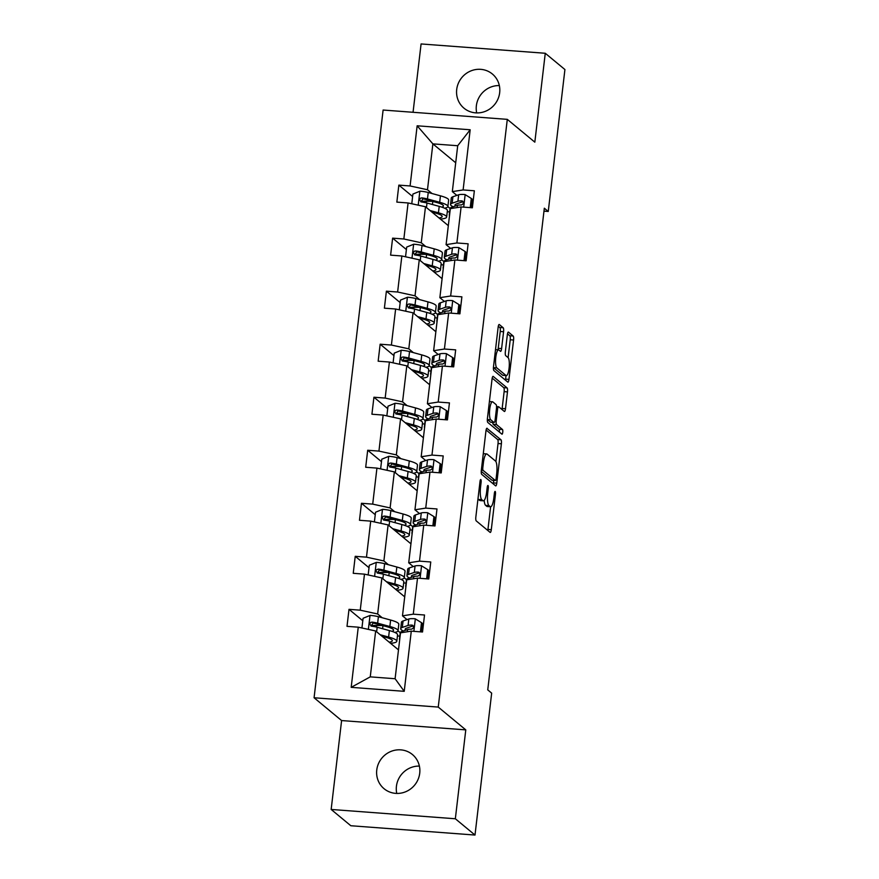 <?xml version="1.0" encoding="UTF-8"?>
<svg xmlns="http://www.w3.org/2000/svg" width="879" height="879" viewBox="0 0 879 879"><rect width="100%" height="100%" fill="white"/><g stroke="black" fill="none" stroke-linecap="round" stroke-linejoin="round"><path stroke-width="1.32" d="M480.835 479.571A2.384 0.582 94.3 0 0 480.736 479.527A2.384 0.582 94.3 0 0 480.022 481.461L475.858 516.907A3.406 0.835 94.3 0 0 476.231 520.884L490.13 532.399A3.406 0.835 94.3 0 0 490.273 532.454A3.406 0.835 94.3 0 0 491.295 529.696L495.459 494.251A2.384 0.582 94.3 0 0 495.196 491.46A2.384 0.582 94.3 0 0 495.097 491.416A2.384 0.582 94.3 0 0 494.383 493.35L493.844 497.943A10.9 2.659 94.3 0 1 490.559 506.765A10.9 2.659 94.3 0 1 490.119 506.568L488.955 505.612A10.9 2.659 94.3 0 1 487.746 492.888L488.284 488.295A2.384 0.582 94.3 0 0 488.01 485.516A2.384 0.582 94.3 0 0 487.922 485.472A2.384 0.582 94.3 0 0 487.197 487.405L486.658 491.998A10.9 2.659 94.3 0 1 483.373 500.821A10.9 2.659 94.3 0 1 482.934 500.623L481.78 499.668A10.9 2.659 94.3 0 1 480.56 486.944L481.099 482.351A2.384 0.582 94.3 0 0 480.835 479.571M456.706 89.482A22.206 21.228 -50.4 0 0 464.013 108.205A22.206 21.228 -50.4 0 0 485.988 111.073A22.206 21.228 -50.4 0 0 499.668 92.713A22.206 21.228 -50.4 0 0 492.35 73.99A22.206 21.228 -50.4 0 0 470.375 71.122A22.206 21.228 -50.4 0 0 456.706 89.482M499.327 85.571A22.206 21.228 -50.4 0 0 476.363 105.766A22.206 21.228 -50.4 0 0 476.693 112.908M376.761 770.004A22.206 21.228 -50.4 0 0 384.079 788.727A22.206 21.228 -50.4 0 0 406.043 791.594A22.206 21.228 -50.4 0 0 419.722 773.234A22.206 21.228 -50.4 0 0 412.405 754.512A22.206 21.228 -50.4 0 0 390.43 751.644A22.206 21.228 -50.4 0 0 376.761 770.004M419.393 766.092A22.206 21.228 -50.4 0 0 396.429 786.287A22.206 21.228 -50.4 0 0 396.759 793.429M503.579 331.735A3.406 0.835 94.3 0 0 503.195 327.757L499.305 324.527A3.406 0.835 94.3 0 0 499.162 324.472A3.406 0.835 94.3 0 0 498.14 327.23L493.515 366.598A3.406 0.835 94.3 0 0 493.888 370.575L507.787 382.079A3.406 0.835 94.3 0 0 507.93 382.145A3.406 0.835 94.3 0 0 508.952 379.387L513.578 340.019A3.406 0.835 94.3 0 0 513.193 336.042L508.491 332.141A3.406 0.835 94.3 0 0 508.348 332.075A3.406 0.835 94.3 0 0 507.326 334.833L505.348 351.688A3.406 0.835 94.3 0 0 505.722 355.665L508.062 357.599A9.109 2.219 94.3 0 1 509.161 367.466A9.109 2.219 94.3 0 1 506.326 375.608A9.109 2.219 94.3 0 1 505.963 375.443L496.811 367.872A9.109 2.219 94.3 0 1 495.712 358.006A9.109 2.219 94.3 0 1 498.547 349.853A9.109 2.219 94.3 0 1 498.909 350.018L500.437 351.281A3.406 0.835 94.3 0 0 500.569 351.347A3.406 0.835 94.3 0 0 501.601 348.589L503.579 331.735L500.228 331.482A3.406 0.835 94.3 0 0 499.843 327.504L498.294 326.23M534.828 142.156L545.266 53.267L564.922 69.551L548.254 211.465L544.321 208.213L487.746 689.872L491.669 693.135L475.001 835.05L455.344 818.767L465.782 729.878L438.247 707.079L507.293 119.357L534.828 142.156M487.109 428.293A3.406 0.835 94.3 0 0 486.977 428.238A3.406 0.835 94.3 0 0 485.944 430.996L481.318 470.364A3.406 0.835 94.3 0 0 481.703 474.341L495.602 485.845A3.406 0.835 94.3 0 0 495.734 485.911A3.406 0.835 94.3 0 0 496.767 483.153L501.393 443.785A3.406 0.835 94.3 0 0 501.008 439.808L486.834 428.271M487.416 418.481L492.042 379.113A3.406 0.835 94.3 0 1 493.064 376.355A3.406 0.835 94.3 0 1 493.207 376.41L507.106 387.925A3.406 0.835 94.3 0 1 507.48 391.902L505.502 408.746A3.406 0.835 94.3 0 1 504.48 411.504A3.406 0.835 94.3 0 1 504.337 411.449L498.701 406.779A3.406 0.835 94.3 0 0 498.569 406.713A3.406 0.835 94.3 0 0 497.536 409.471L496.228 420.656A3.406 0.835 94.3 0 0 496.602 424.623L502.469 429.49A2.384 0.582 94.3 0 1 502.766 432.072A2.384 0.582 94.3 0 1 502.019 434.204A2.384 0.582 94.3 0 1 501.92 434.16L487.801 422.458A3.406 0.835 94.3 0 1 487.416 418.481M545.266 53.267L421.085 43.95L413.053 112.292M465.782 729.878L341.601 720.56L331.163 809.449L455.344 818.767M331.163 809.449L350.82 825.733L475.001 835.05M456.871 195.391L452.322 191.622L457.706 145.727L470.177 129.773L463.112 189.941L474.352 190.787L472.364 207.785L461.112 206.939L456.882 242.967L468.122 243.813L466.134 260.81L454.882 259.964L450.652 296.003L461.893 296.838L459.904 313.836L448.653 312.99L444.422 349.029L455.663 349.864L453.674 366.862L442.423 366.027L438.192 402.055L449.444 402.901L447.444 419.887L436.204 419.052L431.963 455.08L443.214 455.926L441.214 472.924L429.974 472.078L425.733 508.106L436.984 508.952L434.984 525.95L423.744 525.104L419.503 561.132L430.754 561.978L428.754 578.975L417.514 578.129L413.273 614.168L424.524 615.003L422.524 632.001L411.284 631.155L404.219 691.323L351.182 687.345L358.258 627.177L347.007 626.342L349.007 609.345L360.247 610.18L364.477 574.152L353.237 573.306L355.237 556.319L366.477 557.154L370.707 521.126L359.467 520.28L361.467 503.282L372.707 504.128L376.937 468.1L365.697 467.254L367.697 450.257L378.937 451.103L383.167 415.075L371.927 414.229L373.927 397.231L385.167 398.077L389.397 362.038L378.157 361.203L380.157 344.205L391.397 345.051L395.627 309.012L384.387 308.177L386.386 291.18L397.627 292.015L401.857 255.987L390.617 255.141L392.616 238.154L403.857 238.989L408.087 202.961L396.847 202.115L398.846 185.117L410.086 185.963L417.151 125.796L470.177 129.773M452.322 191.622L463.112 189.941M438.247 707.079L314.078 697.761L383.112 110.04L507.293 119.357M425.81 246.559L421.25 242.78L425.491 206.752L448.323 225.661M441.632 259.657L443.84 261.492M425.491 206.752L408.087 202.961M421.25 242.78L403.857 238.989M450.641 248.416L446.092 244.648L450.323 208.62L461.112 206.939M446.092 244.648L456.882 242.967M419.58 299.585L415.031 295.816L419.261 259.777L442.093 278.687M435.402 312.682L437.61 314.517M419.261 259.777L401.857 255.987M415.031 295.816L397.627 292.015M444.411 301.442L439.863 297.673L444.093 261.645L454.882 259.964M439.863 297.673L450.652 296.003M413.35 352.611L408.801 348.842L413.031 312.814L435.863 331.713M429.172 365.719L431.38 367.543M413.031 312.814L395.627 309.012M408.801 348.842L391.397 345.051M438.181 354.479L433.633 350.699L437.863 314.671L448.653 312.99M433.633 350.699L444.422 349.029M407.12 405.637L402.571 401.868L406.801 365.84L429.633 384.749M422.942 418.745L425.15 420.569M406.801 365.84L389.397 362.038M402.571 401.868L385.167 398.077M431.952 407.504L427.403 403.736L431.633 367.697L442.423 366.027M427.403 403.736L438.192 402.055M400.89 458.662L396.341 454.893L400.571 418.865L423.403 437.775M416.712 471.77L418.92 473.594M400.571 418.865L383.167 415.075M396.341 454.893L378.937 451.103M425.722 460.53L421.173 456.761L425.403 420.722L436.204 419.052M421.173 456.761L431.963 455.08M394.66 511.688L390.111 507.919L394.341 471.891L417.173 490.801M410.482 524.796L412.69 526.62M394.341 471.891L376.937 468.1M390.111 507.919L372.707 504.128M419.492 513.556L414.943 509.787L419.173 473.759L429.974 472.078M414.943 509.787L425.733 508.106M388.43 564.725L383.881 560.956L388.111 524.917L410.943 543.826M404.252 577.822L406.461 579.657M388.111 524.917L370.707 521.126M383.881 560.956L366.477 557.154M413.262 566.581L408.713 562.813L412.943 526.785L423.744 525.104M408.713 562.813L419.503 561.132M382.2 617.75L377.651 613.981L381.882 577.942L404.714 596.852M398.022 630.847L400.231 632.682M381.882 577.942L364.477 574.152M377.651 613.981L360.247 610.18M407.043 619.607L402.483 615.838L406.713 579.81L417.514 578.129M402.483 615.838L413.273 614.168M351.182 687.345L370.257 676.863L375.652 630.979L398.484 649.878M375.652 630.979L358.258 627.177M341.601 720.56L314.078 697.761M543.98 211.147L548.254 211.465M457.706 145.727L432.875 143.87L427.48 189.754L432.039 193.523M455.707 162.78L432.875 143.87L417.151 125.796M370.257 676.863L395.1 678.731L400.494 632.836L411.284 631.155M447.861 206.631L450.07 208.455M449.652 211.916L447.268 211.74M443.434 264.942L441.038 264.766M437.204 317.967L434.808 317.791M430.974 370.993L428.589 370.817M424.744 424.03L422.359 423.843M418.514 477.055L416.13 476.879M412.284 530.081L409.9 529.905M406.054 583.107L403.67 582.931M399.824 636.132L397.44 635.956M395.1 678.731L404.219 691.323M427.48 189.754L410.086 185.963M362.785 620.761L349.007 609.345M369.015 567.724L355.237 556.319M375.245 514.698L361.467 503.282M381.475 461.673L367.697 450.257M387.705 408.647L373.927 397.231M393.935 355.621L380.157 344.205M400.165 302.585L386.386 291.18M406.395 249.559L392.616 238.154M412.625 196.533L398.846 185.117M477.978 498.832A10.9 2.659 94.3 0 0 478.418 499.415L481.78 499.668M483.373 500.821L480.022 500.569A10.9 2.659 94.3 0 1 479.582 500.371L478.418 499.415M484.186 500.393A10.9 2.659 94.3 0 0 485.604 505.359L488.955 505.612M490.559 506.765L487.197 506.513A10.9 2.659 94.3 0 1 486.757 506.315L485.604 505.359M487.779 530.444A3.406 0.835 94.3 0 0 487.944 529.444L490.603 506.765M495.91 461.607L498.03 443.532A3.406 0.835 94.3 0 0 497.657 439.555L486.109 429.996M493.251 483.9A3.406 0.835 94.3 0 0 493.405 482.901L493.701 480.384M482.835 467.595A2.384 0.582 94.3 0 0 483.098 470.375L495.295 480.472A2.384 0.582 94.3 0 0 495.393 480.516A2.384 0.582 94.3 0 0 496.119 478.583L496.679 473.748A10.9 2.659 94.3 0 0 495.47 461.025L487.131 454.124A10.9 2.659 94.3 0 0 486.691 453.927A10.9 2.659 94.3 0 0 483.406 462.75L482.835 467.595L481.659 467.507M492.141 480.242A2.384 0.582 94.3 0 1 492.042 480.264A2.384 0.582 94.3 0 1 491.943 480.22L481.242 471.364M486.691 453.927L483.329 453.674A10.9 2.659 94.3 0 0 483.285 453.674M492.196 378.113L503.744 387.672L507.106 387.925M501.986 409.493A3.406 0.835 94.3 0 0 502.151 408.493L504.128 391.649A3.406 0.835 94.3 0 0 503.744 387.672M492.789 422.414A3.406 0.835 94.3 0 0 493.251 424.381L499.118 429.238L502.469 429.49M499.382 432.05A2.384 0.582 94.3 0 0 499.118 429.238M492.855 401.934A9.109 2.219 94.3 0 0 492.493 401.769A9.109 2.219 94.3 0 0 489.658 409.922A9.109 2.219 94.3 0 0 490.757 419.788L493.987 422.458A3.406 0.835 94.3 0 0 494.119 422.513A3.406 0.835 94.3 0 0 495.141 419.755L496.459 408.581A3.406 0.835 94.3 0 0 496.075 404.604L492.855 401.934M487.34 419.47A9.109 2.219 94.3 0 0 487.405 419.536L490.757 419.788M490.911 422.228A3.406 0.835 94.3 0 1 490.768 422.261A3.406 0.835 94.3 0 1 490.625 422.206L487.405 419.536M497.975 349.82A3.406 0.835 94.3 0 0 498.239 348.337L500.228 331.482M493.427 367.598A9.109 2.219 94.3 0 0 493.46 367.62L496.811 367.872M506.326 375.608L502.975 375.355A9.109 2.219 94.3 0 1 502.612 375.19L493.46 367.62M508.117 357.654L510.227 339.766A3.406 0.835 94.3 0 0 509.842 335.789L507.48 333.833M505.436 380.135A3.406 0.835 94.3 0 0 505.601 379.135L506.018 375.586M382.068 636.286L385.529 637.231A22.041 3.637 6.7 0 1 392.331 640.736A22.041 3.637 6.7 0 1 389.199 642.197M380.2 634.748L388.617 637.044A26.546 4.384 6.7 0 1 396.814 641.263A26.546 4.384 6.7 0 1 390.562 643.318M361.939 627.98L363.082 618.278L370.191 615.388A9.197 1.516 6.7 0 1 378.399 616.706L390.617 620.047A26.546 4.384 6.7 0 1 398.813 624.266L398.055 630.726A26.546 4.384 -173.3 0 0 389.858 626.507L377.64 623.167A9.197 1.516 -173.3 0 0 372.048 622.112L370.674 622.409L369.685 624.145L371.564 626.189A9.197 1.516 6.7 0 1 377.168 627.243L389.375 630.584A26.546 4.384 6.7 0 1 397.572 634.803L396.814 641.263M382.662 625.573L376.597 625.441A12.669 2.088 -173.3 0 0 370.916 625.87M394.737 632.408A26.546 4.384 -173.3 0 0 398.055 630.726M371.015 626.057L373.179 623.046A4.681 0.769 6.7 0 1 374.553 623.354L386.771 626.694A22.041 3.637 6.7 0 1 393.572 630.199A22.041 3.637 6.7 0 1 391.913 631.342M420.404 631.847L421.481 622.662L415.163 618.761A9.197 1.516 -173.3 0 0 408.834 618.992L403.054 620.981A26.546 4.384 -173.3 0 0 401.461 622.222L400.703 628.683A26.546 4.384 -173.3 0 0 403.34 631.001M412.394 626.156A22.041 3.637 -173.3 0 0 413.624 626.485M421.953 628.177A22.041 3.637 -173.3 0 0 422.953 628.342M399.813 638.626A26.546 4.384 -173.3 0 0 399.462 639.22A26.546 4.384 -173.3 0 0 399.659 639.879M421.513 631.924L422.502 623.508L421.481 622.662M399.462 639.22L400.22 632.759A26.546 4.384 6.7 0 1 401.813 631.518L407.603 629.529A9.197 1.516 6.7 0 1 411.504 629.188C414.119 627.914 414.284 626.562 411.987 625.112A9.197 1.516 -173.3 0 0 408.076 625.452L402.296 627.441A26.546 4.384 -173.3 0 0 400.703 628.683M405.735 630.166A22.041 3.637 6.7 0 1 405.175 629.21A22.041 3.637 6.7 0 1 406.505 628.177L412.284 626.189A4.681 0.769 6.7 0 1 413.119 626.046L411.987 625.112L413.009 625.496M388.298 583.26L391.759 584.205A22.041 3.637 6.7 0 1 398.561 587.71A22.041 3.637 6.7 0 1 395.429 589.172M386.43 581.711L394.847 584.019A26.546 4.384 6.7 0 1 403.043 588.238A26.546 4.384 6.7 0 1 396.781 590.292M368.169 574.954L369.312 565.252L376.421 562.362A9.197 1.516 6.7 0 1 384.628 563.681L396.847 567.021A26.546 4.384 6.7 0 1 405.043 571.24L404.285 577.701A26.546 4.384 -173.3 0 0 396.077 573.482L383.87 570.141A9.197 1.516 -173.3 0 0 378.278 569.087L376.377 569.834L375.915 571.119L377.794 573.163A9.197 1.516 6.7 0 1 383.398 574.218L395.605 577.558A26.546 4.384 6.7 0 1 403.802 581.777L403.043 588.238M388.892 572.548L382.826 572.416A12.669 2.088 -173.3 0 0 377.146 572.844M400.967 579.371A26.546 4.384 -173.3 0 0 404.285 577.701M377.245 573.02L379.409 570.021A4.681 0.769 6.7 0 1 380.783 570.328L393.001 573.668A22.041 3.637 6.7 0 1 399.802 577.173A22.041 3.637 6.7 0 1 398.143 578.316M394.528 530.235L397.989 531.18A22.041 3.637 6.7 0 1 404.79 534.685A22.041 3.637 6.7 0 1 401.659 536.135M392.66 528.686L401.077 530.982A26.546 4.384 6.7 0 1 409.273 535.212A26.546 4.384 6.7 0 1 403.011 537.256M374.399 521.928L375.542 512.226L382.651 509.326A9.197 1.516 6.7 0 1 390.858 510.655L403.065 513.995A26.546 4.384 6.7 0 1 411.273 518.214L410.515 524.664A26.546 4.384 -173.3 0 0 402.307 520.445L390.1 517.116A9.197 1.516 -173.3 0 0 384.508 516.061L383.123 516.347L382.145 518.083L384.024 520.137A9.197 1.516 6.7 0 1 389.628 521.192L401.835 524.532A26.546 4.384 6.7 0 1 410.032 528.751L409.273 535.212M395.121 519.522L389.056 519.379A12.669 2.088 -173.3 0 0 383.376 519.819M407.197 526.345A26.546 4.384 -173.3 0 0 410.515 524.664M383.475 519.994L385.639 516.995A4.681 0.769 6.7 0 1 387.013 517.302L399.22 520.643A22.041 3.637 6.7 0 1 406.032 524.148A22.041 3.637 6.7 0 1 404.373 525.279M426.634 578.811L427.71 569.636L421.393 565.735A9.197 1.516 -173.3 0 0 415.064 565.966L409.284 567.955A26.546 4.384 -173.3 0 0 407.691 569.196L406.933 575.657A26.546 4.384 -173.3 0 0 409.559 577.964M418.624 573.13A22.041 3.637 -173.3 0 0 419.854 573.46M428.183 575.152A22.041 3.637 -173.3 0 0 429.183 575.305M406.043 585.601A26.546 4.384 -173.3 0 0 405.691 586.194A26.546 4.384 -173.3 0 0 405.889 586.853M427.743 578.898L428.732 570.482L427.71 569.636M405.691 586.194L406.45 579.733A26.546 4.384 6.7 0 1 408.043 578.492L413.833 576.503A9.197 1.516 6.7 0 1 417.734 576.163C420.349 574.888 420.514 573.526 418.217 572.086A9.197 1.516 -173.3 0 0 414.306 572.427L408.526 574.416A26.546 4.384 -173.3 0 0 406.933 575.657M411.965 577.14A22.041 3.637 6.7 0 1 411.405 576.184A22.041 3.637 6.7 0 1 412.734 575.152L418.514 573.163A4.681 0.769 6.7 0 1 419.349 573.02L418.217 572.086L419.239 572.46M432.864 525.785L433.94 516.61L427.623 512.71A9.197 1.516 -173.3 0 0 421.294 512.94L415.514 514.929A26.546 4.384 -173.3 0 0 413.921 516.171L413.152 522.631A26.546 4.384 -173.3 0 0 415.789 524.939M424.854 520.104A22.041 3.637 -173.3 0 0 426.084 520.434M434.413 522.126A22.041 3.637 -173.3 0 0 435.413 522.28M412.262 532.575A26.546 4.384 -173.3 0 0 411.921 533.168A26.546 4.384 -173.3 0 0 412.119 533.828M433.973 525.873L434.962 517.456L433.94 516.61M411.921 533.168L412.68 526.708A26.546 4.384 6.7 0 1 414.273 525.466L420.063 523.477A9.197 1.516 6.7 0 1 423.964 523.137C426.579 521.862 426.744 520.5 424.447 519.049A9.197 1.516 -173.3 0 0 420.536 519.401L414.756 521.379A26.546 4.384 -173.3 0 0 413.152 522.631M418.195 524.115A22.041 3.637 6.7 0 1 417.635 523.159A22.041 3.637 6.7 0 1 418.964 522.126L424.744 520.137A4.681 0.769 6.7 0 1 425.579 519.994L424.447 519.049L425.469 519.434M400.758 477.209L404.219 478.154A22.041 3.637 6.7 0 1 411.02 481.648A22.041 3.637 6.7 0 1 407.889 483.109M398.89 475.66L407.307 477.956A26.546 4.384 6.7 0 1 415.503 482.175A26.546 4.384 6.7 0 1 409.24 484.23M380.629 468.903L381.772 459.201L388.881 456.3A9.197 1.516 6.7 0 1 397.088 457.629L409.295 460.959A26.546 4.384 6.7 0 1 417.503 465.178L416.745 471.638A26.546 4.384 -173.3 0 0 408.537 467.419L396.33 464.09A9.197 1.516 -173.3 0 0 390.737 463.035L389.353 463.321L388.375 465.057L390.254 467.112A9.197 1.516 6.7 0 1 395.847 468.166L408.065 471.496A26.546 4.384 6.7 0 1 416.261 475.726L415.503 482.175M401.351 466.496L395.286 466.353A12.669 2.088 -173.3 0 0 389.606 466.793M413.427 473.32A26.546 4.384 -173.3 0 0 416.745 471.638M389.705 466.969L391.869 463.969A4.681 0.769 6.7 0 1 393.243 464.277L405.45 467.617A22.041 3.637 6.7 0 1 412.262 471.111A22.041 3.637 6.7 0 1 410.603 472.254M439.082 472.759L440.17 463.585L433.852 459.673A9.197 1.516 -173.3 0 0 427.524 459.915L421.744 461.893A26.546 4.384 -173.3 0 0 420.14 463.145L419.382 469.606A26.546 4.384 -173.3 0 0 422.019 471.913M431.084 467.079A22.041 3.637 -173.3 0 0 432.314 467.408M440.643 469.1A22.041 3.637 -173.3 0 0 441.643 469.254M418.492 479.549A26.546 4.384 -173.3 0 0 418.151 480.143A26.546 4.384 -173.3 0 0 418.349 480.802M440.203 472.847L441.192 464.431L440.17 463.585M418.151 480.143L418.909 473.682A26.546 4.384 6.7 0 1 420.503 472.43L426.293 470.452A9.197 1.516 6.7 0 1 430.194 470.111C432.809 468.837 432.973 467.474 430.677 466.024A9.197 1.516 -173.3 0 0 426.765 466.364L420.986 468.353A26.546 4.384 -173.3 0 0 419.382 469.606M424.425 471.089A22.041 3.637 6.7 0 1 423.865 470.133A22.041 3.637 6.7 0 1 425.194 469.089L430.974 467.112A4.681 0.769 6.7 0 1 431.809 466.969L430.677 466.024L431.699 466.408M406.988 424.172L410.449 425.117A22.041 3.637 6.7 0 1 417.25 428.622A22.041 3.637 6.7 0 1 414.119 430.084M405.12 422.634L413.537 424.931A26.546 4.384 6.7 0 1 421.733 429.15A26.546 4.384 6.7 0 1 415.47 431.204M386.859 415.877L388.002 406.175L395.111 403.274A9.197 1.516 6.7 0 1 403.318 404.604L415.525 407.933A26.546 4.384 6.7 0 1 423.733 412.152L422.975 418.613A26.546 4.384 -173.3 0 0 414.767 414.394L402.56 411.053A9.197 1.516 -173.3 0 0 396.967 409.999L395.583 410.295L394.605 412.031L396.484 414.086A9.197 1.516 6.7 0 1 402.077 415.141L414.295 418.47A26.546 4.384 6.7 0 1 422.491 422.689L421.733 429.15M407.581 413.46L401.516 413.328A12.669 2.088 -173.3 0 0 395.836 413.767M419.657 420.294A26.546 4.384 -173.3 0 0 422.975 418.613M395.935 413.943L398.099 410.943A4.681 0.769 6.7 0 1 399.473 411.251L411.68 414.58A22.041 3.637 6.7 0 1 418.492 418.085A22.041 3.637 6.7 0 1 416.833 419.228M445.312 419.733L446.4 410.548L440.082 406.647A9.197 1.516 -173.3 0 0 433.754 406.878L427.974 408.867A26.546 4.384 -173.3 0 0 426.37 410.119L425.612 416.569A26.546 4.384 -173.3 0 0 428.249 418.887M437.313 414.053A22.041 3.637 -173.3 0 0 438.544 414.383M446.873 416.075A22.041 3.637 -173.3 0 0 447.872 416.228M424.722 426.513A26.546 4.384 -173.3 0 0 424.381 427.117A26.546 4.384 -173.3 0 0 424.579 427.765M446.433 419.821L447.422 411.394L446.4 410.548M424.381 427.117L425.139 420.656A26.546 4.384 6.7 0 1 426.733 419.404L432.512 417.415A9.197 1.516 6.7 0 1 436.423 417.075C439.039 415.811 439.203 414.448 436.907 412.998A9.197 1.516 -173.3 0 0 432.995 413.339L427.216 415.327A26.546 4.384 -173.3 0 0 425.612 416.569M430.655 418.063A22.041 3.637 6.7 0 1 430.095 417.096A22.041 3.637 6.7 0 1 431.424 416.064L437.204 414.075A4.681 0.769 6.7 0 1 438.039 413.932L436.907 412.998L437.929 413.383M413.218 371.147L416.679 372.092A22.041 3.637 6.7 0 1 423.48 375.597A22.041 3.637 6.7 0 1 420.349 377.058M411.35 369.609L419.766 371.905A26.546 4.384 6.7 0 1 427.963 376.124A26.546 4.384 6.7 0 1 421.7 378.179M393.089 362.851L394.231 353.138L401.34 350.249A9.197 1.516 6.7 0 1 409.548 351.567L421.755 354.907A26.546 4.384 6.7 0 1 429.963 359.126L429.194 365.587A26.546 4.384 -173.3 0 0 420.997 361.368L408.79 358.028A9.197 1.516 -173.3 0 0 403.197 356.973L401.813 357.27L400.835 359.006L402.714 361.049A9.197 1.516 6.7 0 1 408.306 362.104L420.525 365.444A26.546 4.384 6.7 0 1 428.721 369.663L427.963 376.124M413.811 360.434L407.746 360.302A12.669 2.088 -173.3 0 0 402.066 360.742M425.886 367.268A26.546 4.384 -173.3 0 0 429.194 365.587M402.164 360.917L404.329 357.918A4.681 0.769 6.7 0 1 405.702 358.225L417.91 361.555A22.041 3.637 6.7 0 1 424.722 365.06A22.041 3.637 6.7 0 1 423.052 366.202M451.542 366.708L452.63 357.522L446.312 353.622A9.197 1.516 -173.3 0 0 439.983 353.852L434.204 355.841A26.546 4.384 -173.3 0 0 432.6 357.083L431.842 363.543A26.546 4.384 -173.3 0 0 434.479 365.862M443.543 361.016A22.041 3.637 -173.3 0 0 444.774 361.346M453.103 363.038A22.041 3.637 -173.3 0 0 454.102 363.203M430.952 373.487A26.546 4.384 -173.3 0 0 430.611 374.08A26.546 4.384 -173.3 0 0 430.809 374.74M452.663 366.785L453.652 358.368L452.63 357.522M430.611 374.08L431.369 367.631A26.546 4.384 6.7 0 1 432.962 366.378L438.742 364.389A9.197 1.516 6.7 0 1 442.653 364.049C445.268 362.785 445.433 361.423 443.137 359.972A9.197 1.516 -173.3 0 0 439.225 360.313L433.446 362.302A26.546 4.384 -173.3 0 0 431.842 363.543M436.885 365.038A22.041 3.637 6.7 0 1 436.325 364.071A22.041 3.637 6.7 0 1 437.654 363.038L443.434 361.049A4.681 0.769 6.7 0 1 444.269 360.906L443.137 359.972L444.159 360.357M419.448 318.121L422.909 319.066A22.041 3.637 6.7 0 1 429.71 322.571A22.041 3.637 6.7 0 1 426.579 324.032M417.58 316.583L425.996 318.879A26.546 4.384 6.7 0 1 434.193 323.098A26.546 4.384 6.7 0 1 427.93 325.153M399.319 309.815L400.461 300.113L407.57 297.223A9.197 1.516 6.7 0 1 415.778 298.541L427.985 301.882A26.546 4.384 6.7 0 1 436.182 306.101L435.424 312.561A26.546 4.384 -173.3 0 0 427.227 308.342L415.02 305.002A9.197 1.516 -173.3 0 0 409.427 303.947L408.043 304.244L407.065 305.98L408.944 308.024A9.197 1.516 6.7 0 1 414.536 309.078L426.754 312.419A26.546 4.384 6.7 0 1 434.951 316.638L434.193 323.098M420.041 307.408L413.976 307.276A12.669 2.088 -173.3 0 0 408.296 307.705M432.116 314.242A26.546 4.384 -173.3 0 0 435.424 312.561M408.394 307.892L410.559 304.881A4.681 0.769 6.7 0 1 411.932 305.189L424.139 308.529A22.041 3.637 6.7 0 1 430.952 312.034A22.041 3.637 6.7 0 1 429.282 313.177M457.772 313.682L458.849 304.497L452.542 300.596A9.197 1.516 -173.3 0 0 446.213 300.827L440.434 302.815A26.546 4.384 -173.3 0 0 438.83 304.057L438.072 310.518A26.546 4.384 -173.3 0 0 440.709 312.825M449.773 307.991A22.041 3.637 -173.3 0 0 451.004 308.32M459.332 310.012A22.041 3.637 -173.3 0 0 460.332 310.177M437.182 320.461A26.546 4.384 -173.3 0 0 436.841 321.055A26.546 4.384 -173.3 0 0 437.039 321.714M458.893 313.759L459.882 305.343L458.849 304.497M436.841 321.055L437.599 314.594A26.546 4.384 6.7 0 1 439.192 313.353L444.972 311.364A9.197 1.516 6.7 0 1 448.883 311.023C451.498 309.749 451.663 308.397 449.367 306.947A9.197 1.516 -173.3 0 0 445.455 307.287L439.676 309.276A26.546 4.384 -173.3 0 0 438.072 310.518M443.115 312.001A22.041 3.637 6.7 0 1 442.555 311.045A22.041 3.637 6.7 0 1 443.884 310.012L449.663 308.024A4.681 0.769 6.7 0 1 450.498 307.881L449.367 306.947L450.389 307.331M425.678 265.095L429.139 266.04A22.041 3.637 6.7 0 1 435.94 269.545A22.041 3.637 6.7 0 1 432.809 271.007M423.81 263.546L432.226 265.854A26.546 4.384 6.7 0 1 440.423 270.073A26.546 4.384 6.7 0 1 434.16 272.127M405.549 256.789L406.68 247.087L413.8 244.197A9.197 1.516 6.7 0 1 422.008 245.516L434.215 248.856A26.546 4.384 6.7 0 1 442.412 253.075L441.654 259.536A26.546 4.384 -173.3 0 0 433.457 255.317L421.25 251.976A9.197 1.516 -173.3 0 0 415.657 250.922L414.273 251.218L413.295 252.943L415.174 254.998A9.197 1.516 6.7 0 1 420.766 256.053L432.984 259.393A26.546 4.384 6.7 0 1 441.181 263.612L440.423 270.073M426.271 254.383L420.195 254.251A12.669 2.088 -173.3 0 0 414.525 254.679M438.346 261.206A26.546 4.384 -173.3 0 0 441.654 259.536M414.624 254.855L416.789 251.855A4.681 0.769 6.7 0 1 418.162 252.163L430.369 255.503A22.041 3.637 6.7 0 1 437.182 259.008A22.041 3.637 6.7 0 1 435.512 260.14M464.002 260.645L465.079 251.471L458.772 247.57A9.197 1.516 -173.3 0 0 452.443 247.801L446.664 249.79A26.546 4.384 -173.3 0 0 445.06 251.031L444.302 257.492A26.546 4.384 -173.3 0 0 446.939 259.799M455.992 254.965A22.041 3.637 -173.3 0 0 457.234 255.295M465.562 256.987A22.041 3.637 -173.3 0 0 466.562 257.14M443.412 267.436A26.546 4.384 -173.3 0 0 443.071 268.029A26.546 4.384 -173.3 0 0 443.269 268.688M465.112 260.733L466.101 252.317L465.079 251.471M443.071 268.029L443.829 261.568A26.546 4.384 6.7 0 1 445.422 260.327L451.202 258.338A9.197 1.516 6.7 0 1 455.113 257.997C457.728 256.723 457.893 255.36 455.597 253.921A9.197 1.516 -173.3 0 0 451.685 254.262L445.906 256.25A26.546 4.384 -173.3 0 0 444.302 257.492M449.345 258.975A22.041 3.637 6.7 0 1 448.784 258.019A22.041 3.637 6.7 0 1 450.114 256.987L455.893 254.998A4.681 0.769 6.7 0 1 456.728 254.855L455.597 253.921L456.619 254.295M431.908 212.07L435.358 213.015A22.041 3.637 6.7 0 1 442.17 216.52A22.041 3.637 6.7 0 1 439.039 217.97M430.04 210.52L438.445 212.817A26.546 4.384 6.7 0 1 446.653 217.036A26.546 4.384 6.7 0 1 440.39 219.091M411.779 203.763L412.91 194.061L420.03 191.161A9.197 1.516 6.7 0 1 428.238 192.49L440.445 195.83A26.546 4.384 6.7 0 1 448.642 200.049L447.883 206.499A26.546 4.384 -173.3 0 0 439.687 202.28L427.48 198.951A9.197 1.516 -173.3 0 0 421.887 197.896L420.503 198.182L419.525 199.918L421.404 201.972A9.197 1.516 6.7 0 1 426.996 203.027L439.214 206.367A26.546 4.384 6.7 0 1 447.411 210.586L446.653 217.036M432.501 201.357L426.425 201.214A12.669 2.088 -173.3 0 0 420.755 201.654M444.576 208.18A26.546 4.384 -173.3 0 0 447.883 206.499M420.843 201.829L423.019 198.83A4.681 0.769 6.7 0 1 424.392 199.137L436.599 202.478A22.041 3.637 6.7 0 1 443.412 205.983A22.041 3.637 6.7 0 1 441.741 207.114M470.232 207.62L471.309 198.445L465.002 194.534A9.197 1.516 -173.3 0 0 458.673 194.775L452.894 196.764A26.546 4.384 -173.3 0 0 451.29 198.006L450.531 204.466A26.546 4.384 -173.3 0 0 453.168 206.774M462.222 201.939A22.041 3.637 -173.3 0 0 463.464 202.269M471.781 203.961A22.041 3.637 -173.3 0 0 472.792 204.115M449.641 214.41A26.546 4.384 -173.3 0 0 449.29 215.003A26.546 4.384 -173.3 0 0 449.499 215.663M471.342 207.708L472.331 199.291L471.309 198.445M449.29 215.003L450.059 208.543A26.546 4.384 6.7 0 1 451.652 207.301L457.432 205.312A9.197 1.516 6.7 0 1 461.343 204.972C463.958 203.697 464.123 202.335 461.827 200.884A9.197 1.516 -173.3 0 0 457.915 201.236L452.136 203.214A26.546 4.384 -173.3 0 0 450.531 204.466M455.575 205.95A22.041 3.637 6.7 0 1 455.014 204.994A22.041 3.637 6.7 0 1 456.344 203.961L462.123 201.972A4.681 0.769 6.7 0 1 462.958 201.829L461.827 200.884L462.848 201.269M479.385 486.856L480.56 486.944M479.582 500.371L482.934 500.623M487.109 488.208L488.284 488.295M486.559 492.8L487.746 492.888M486.757 506.315L490.119 506.568M494.284 494.163L495.459 494.251M487.944 529.444L491.295 529.696M479.923 482.263L481.099 482.351M497.657 439.555L501.008 439.808M498.03 443.532L501.393 443.785M493.405 482.901L496.767 483.153M481.34 470.243L483.098 470.375M491.943 480.22L495.295 480.472M482.23 462.662L483.406 462.75M504.128 391.649L507.48 391.902M502.151 408.493L505.502 408.746M496.36 409.383L497.536 409.471M495.02 420.558L496.228 420.656M493.251 424.381L496.602 424.623M490.625 422.206L493.987 422.458M498.239 348.337L501.601 348.589M502.612 375.19L505.963 375.443M509.842 335.789L513.193 336.042M510.227 339.766L513.578 340.019M505.601 379.135L508.952 379.387M499.843 327.504L503.195 327.757M370.015 615.454L368.378 629.386M389.375 630.584L388.617 637.044M376.41 627.057L376.597 625.441M382.607 628.738L382.969 625.661M390.617 620.047L389.858 626.507M377.168 627.243L376.63 631.781M378.399 616.706L377.64 623.167M373.179 623.046L372.048 622.112M413.855 631.353L415.327 618.86M402.296 627.441L403.054 620.981M401.681 632.649L401.813 631.518M408.076 625.452L408.834 618.992M407.34 631.77L407.603 629.529M376.245 562.428L374.608 576.36M395.605 577.558L394.847 584.019M382.64 574.02L382.826 572.416M388.837 575.712L389.199 572.636M396.847 567.021L396.077 573.482M383.398 574.218L382.859 578.756M384.628 563.681L383.87 570.141M379.409 570.021L378.278 569.087M382.475 509.402L380.838 523.335M401.835 524.532L401.077 530.982M388.87 520.994L389.056 519.379M395.067 522.675L395.429 519.599M403.065 513.995L402.307 520.445M389.628 521.192L389.089 525.73M390.858 510.655L390.1 517.116M385.639 516.995L384.508 516.061M420.085 578.327L421.557 565.834M408.526 574.416L409.284 567.955M407.911 579.624L408.043 578.492M414.306 572.427L415.064 565.966M413.569 578.745L413.833 576.503M426.315 525.301L427.787 512.798M414.756 521.379L415.514 514.929M414.141 526.598L414.273 525.466M420.536 519.401L421.294 512.94M419.799 525.719L420.063 523.477M388.705 456.377L387.068 470.309M408.065 471.496L407.307 477.956M395.089 467.969L395.286 466.353M401.296 469.65L401.659 466.573M409.295 460.959L408.537 467.419M395.847 468.166L395.319 472.704M397.088 457.629L396.33 464.09M391.869 463.969L390.737 463.035M432.545 472.265L434.006 459.772M420.986 468.353L421.744 461.893M420.371 473.572L420.503 472.43M426.765 466.364L427.524 459.915M426.029 472.693L426.293 470.452M394.935 403.351L393.298 417.283M414.295 418.47L413.537 424.931M401.318 414.943L401.516 413.328M407.526 416.624L407.889 413.548M415.525 407.933L414.767 414.394M402.077 415.141L401.549 419.679M403.318 404.604L402.56 411.053M398.099 410.943L396.967 409.999M438.775 419.239L440.236 406.746M427.216 415.327L427.974 408.867M426.601 420.547L426.733 419.404M432.995 413.339L433.754 406.878M432.248 419.668L432.512 417.415M401.165 350.314L399.527 364.247M420.525 365.444L419.766 371.905M407.548 361.917L407.746 360.302M413.756 363.598L414.119 360.522M421.755 354.907L420.997 361.368M408.306 362.104L407.779 366.642M409.548 351.567L408.79 358.028M404.329 357.918L403.197 356.973M445.005 366.213L446.466 353.721M433.446 362.302L434.204 355.841M432.831 367.51L432.962 366.378M439.225 360.313L439.983 353.852M438.478 366.631L438.742 364.389M407.395 297.289L405.757 311.221M426.754 312.419L425.996 318.879M413.778 308.892L413.976 307.276M419.986 310.573L420.349 307.496M427.985 301.882L427.227 308.342M414.536 309.078L414.009 313.616M415.778 298.541L415.02 305.002M410.559 304.881L409.427 303.947M451.235 313.188L452.696 300.695M439.676 309.276L440.434 302.815M439.06 314.484L439.192 313.353M445.455 307.287L446.213 300.827M444.708 313.605L444.972 311.364M413.624 244.263L411.987 258.195M432.984 259.393L432.226 265.854M420.008 255.855L420.195 254.251M426.216 257.547L426.579 254.46M434.215 248.856L433.457 255.317M420.766 256.053L420.239 260.591M422.008 245.516L421.25 251.976M416.789 251.855L415.657 250.922M457.465 260.162L458.926 247.669M445.906 256.25L446.664 249.79M445.29 261.459L445.422 260.327M451.685 254.262L452.443 247.801M450.938 260.58L451.202 258.338M419.854 191.237L418.217 205.17M439.214 206.367L438.445 212.817M426.238 202.829L426.425 201.214M432.446 204.51L432.809 201.434M440.445 195.83L439.687 202.28M426.996 203.027L426.469 207.565M428.238 192.49L427.48 198.951M423.019 198.83L421.887 197.896M463.694 207.136L465.156 194.633M452.136 203.214L452.894 196.764M451.52 208.433L451.652 207.301M457.915 201.236L458.673 194.775M457.168 207.554L457.432 205.312M492.042 480.264L495.393 480.516M496.547 406.57L498.569 406.713M489.405 401.538L492.493 401.769M490.768 422.261L494.119 422.513M495.503 349.633L498.547 349.853"/></g></svg>
